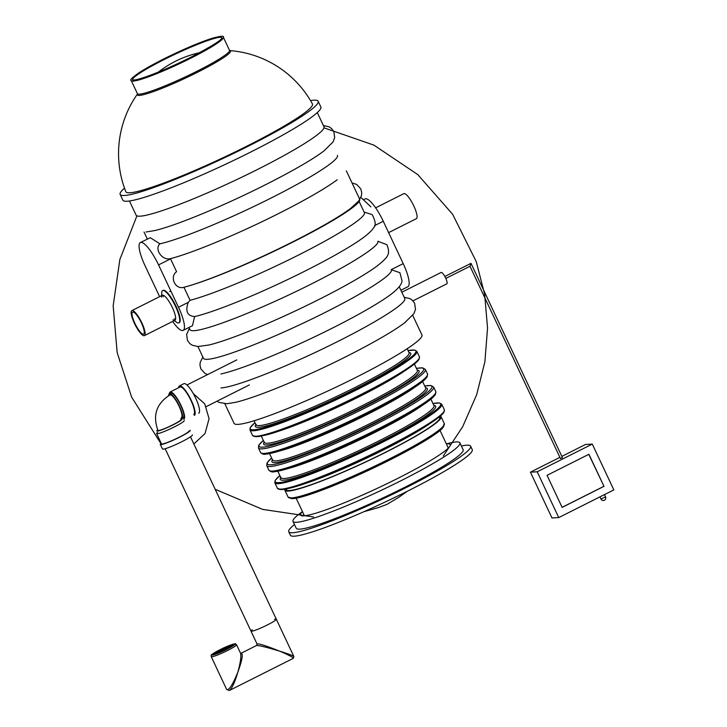 <?xml version="1.0" encoding="UTF-8"?>
<svg xmlns="http://www.w3.org/2000/svg" width="727" height="727" viewBox="0 0 727 727"><rect width="100%" height="100%" fill="white"/><g stroke="black" fill="none" stroke-linecap="round" stroke-linejoin="round"><path stroke-width="1.09" d="M124.499 188.139A109.413 11.25 -25.2 0 0 120.164 194.436A109.413 11.25 -25.2 0 0 223.943 158.023A109.413 11.25 -25.2 0 0 318.153 101.262A109.413 11.25 -25.2 0 0 313.91 100.199A109.413 11.25 -25.2 0 0 310.538 100.599M318.153 101.262L320.852 106.987A109.413 11.25 154.8 0 1 238.929 157.877A109.413 11.25 154.8 0 1 127.107 201.234A109.413 11.25 154.8 0 1 122.854 200.161L120.164 194.436M137.485 93.965A103.307 103.307 0 0 0 125.835 191.692A103.107 10.596 -25.2 0 0 223.671 157.441A103.107 10.596 -25.2 0 0 312.419 103.888A103.307 103.307 0 0 0 229.696 50.572M154.778 230.568A103.816 10.669 -25.2 0 0 155.033 230.504A103.816 10.669 -25.2 0 0 241.918 196.226A103.816 10.669 -25.2 0 0 323.724 151.125L333.039 141.956L334.674 137.63L333.829 131.587L331.485 128.452L329.122 126.852L323.379 125.517M172.617 321.452A25.445 6.252 -116.7 0 0 183.168 330.376A25.445 6.252 -116.7 0 0 178.497 307.267L158.559 264.901A25.445 6.252 -116.7 0 0 140.366 242.545L150.271 237.72L159.922 243.818A103.816 10.669 -25.2 0 0 267.881 199.643A103.816 10.669 -25.2 0 0 337.437 155.387M159.922 243.818C154.142 248.979 162.085 260.866 170.454 258.648A103.816 10.669 -25.2 0 0 257.34 223.934A103.816 10.669 -25.2 0 0 337.192 179.751M170.454 258.648L176.579 271.671C169.237 276.969 175.371 289.991 183.931 287.274A103.816 10.669 -25.2 0 0 270.817 252.551A103.816 10.669 -25.2 0 0 350.668 208.376L358.82 200.888L361.473 195.59L361.737 192.746L360.819 188.947L356.703 184.44L352.013 182.904M359.111 201.452L364.381 212.638A103.816 10.669 -25.2 0 1 297.961 255.322A103.816 10.669 -25.2 0 1 190.056 300.296L183.931 287.274M190.056 300.296L188.22 302.377C185.149 311.22 187.302 315.954 194.691 316.563A103.816 10.669 -25.2 0 0 195.436 316.39A103.816 10.669 -25.2 0 0 282.33 282.103A103.816 10.669 -25.2 0 0 364.145 237.002C369.525 232.804 372.633 229.732 373.478 227.787C376.141 225.824 375.705 221.426 372.179 214.592L364.127 212.102M195.436 316.39L194.627 316.572L192.446 325.705L183.168 330.376M188.947 327.468L189.983 329.667A103.816 10.669 -25.2 0 0 288.455 295.126A103.816 10.669 -25.2 0 0 377.849 241.264A103.816 10.669 -25.2 0 0 377.84 241.246L377.849 241.264M129.433 200.988L136.103 215.165A103.816 10.669 -25.2 0 0 140.138 216.183A103.816 10.669 -25.2 0 0 246.235 175.043A103.816 10.669 -25.2 0 0 323.969 126.762L317.299 112.585M377.84 241.246L386.9 244.699C390.799 254.686 387.791 257.113 377.613 265.628A103.816 10.669 -25.2 0 0 378.176 265.201M189.393 328.422L186.621 334.402L187.466 340.445L189.811 343.58L192.164 345.189L197.944 346.525L208.903 345.016A103.816 10.669 -25.2 0 0 295.807 310.729A103.816 10.669 -25.2 0 0 377.613 265.628M400.895 290.246L407.874 286.738A25.445 6.252 -116.7 0 0 403.203 263.628L391.208 269.662L399.905 272.707L402.022 280.758C401.877 283.212 400.168 287.292 391.081 294.253A103.816 10.669 -25.2 0 0 392.262 293.354M197.917 346.525L203.451 358.293A103.816 10.669 -25.2 0 0 301.932 323.751A103.816 10.669 -25.2 0 0 391.317 269.89M220.926 373.969A103.816 10.669 -25.2 0 0 222.371 373.642A103.816 10.669 -25.2 0 0 309.275 339.355A103.816 10.669 -25.2 0 0 391.081 294.253M220.953 387.936A103.816 10.669 -25.2 0 0 327.059 346.797A103.816 10.669 -25.2 0 0 404.794 298.515L399.25 286.747M235.603 402.322A103.816 10.669 -25.2 0 0 235.857 402.267A103.816 10.669 -25.2 0 0 322.743 367.98A103.816 10.669 -25.2 0 0 404.548 322.888A103.816 10.669 -25.2 0 0 405.721 321.979M224.852 403.776L234.067 423.35A103.816 10.669 -25.2 0 0 238.102 424.368A103.816 10.669 -25.2 0 0 344.198 383.229A103.816 10.669 -25.2 0 0 421.933 334.947L412.718 315.373M403.203 263.628L383.274 221.262A25.445 6.252 -116.7 0 0 365.072 198.916L364.045 199.425M140.366 242.545A25.445 6.252 -116.7 0 0 145.027 265.664L159.613 296.661M163.339 295.289A13.995 3.435 -116.7 0 0 163.211 296.734M174.271 318.735A13.995 3.435 -116.7 0 0 175.516 319.489M173.035 319.744A13.995 3.435 -116.7 0 0 174.943 320.28A13.995 3.435 -116.7 0 0 172.063 306.894A13.995 3.435 -116.7 0 0 162.73 295.18A13.995 3.435 -116.7 0 0 162.366 295.271A13.995 3.435 -116.7 0 0 161.658 297.125M174.253 320.625L176.397 322.17A18.066 4.435 -116.7 0 0 178.869 322.861A18.066 4.435 -116.7 0 0 175.143 305.585A18.066 4.435 -116.7 0 0 163.102 290.464A18.066 4.435 -116.7 0 0 162.63 290.582A18.066 4.435 -116.7 0 0 161.721 292.981L161.685 295.616M178.869 322.861L179.305 322.643A18.066 4.435 -116.7 0 0 175.58 305.367A18.066 4.435 -116.7 0 0 163.539 290.246A18.066 4.435 -116.7 0 0 163.075 290.364L162.63 290.582M469.987 266.273L560.462 458.546L562.425 457.628L471.032 263.401L469.96 266.209L471.032 263.401M285.965 489.007A85.05 8.742 -25.2 0 0 286.029 489.698A85.05 8.742 -25.2 0 0 289.328 490.525A85.05 8.742 -25.2 0 0 376.25 456.829A85.05 8.742 -25.2 0 0 439.935 417.271A85.05 8.742 -25.2 0 0 439.444 416.789M284.911 489.198A86.322 8.869 -25.2 0 0 284.875 490.243A86.322 8.869 -25.2 0 0 288.228 491.079A86.322 8.869 -25.2 0 0 376.45 456.874A86.322 8.869 -25.2 0 0 441.08 416.735A86.322 8.869 -25.2 0 0 440.262 416.098M181.977 417.38A13.131 3.226 -116.7 0 0 182.622 417.462M170.863 394.079A13.131 3.226 -116.7 0 0 170.545 394.643M181.414 417.661A13.995 3.435 -116.7 0 0 182.459 418.198A13.995 3.435 -116.7 0 1 181.414 417.661M170.691 393.153A13.995 3.435 -116.7 0 1 171.045 393.062A13.995 3.435 -116.7 0 1 180.378 404.775A13.995 3.435 -116.7 0 1 183.268 418.152A13.995 3.435 -116.7 0 0 180.051 404.112A13.995 3.435 -116.7 0 0 170.691 393.153L169.364 393.816A13.995 3.435 -116.7 0 0 168.655 395.642M302.196 511.808A92.238 9.478 -25.2 0 0 292.99 521.386L296.225 528.256A92.238 9.478 -25.2 0 0 383.72 497.559A92.238 9.478 -25.2 0 0 463.144 449.713L459.909 442.843A92.238 9.478 -25.2 0 0 456.329 441.934A92.238 9.478 -25.2 0 0 446.66 443.824M292.99 521.386A92.238 9.478 -25.2 0 0 380.485 490.689A92.238 9.478 -25.2 0 0 459.909 442.843M444.86 276.487L470.969 263.365L470.051 266.236L445.833 278.423M359.783 199.534A103.752 10.669 154.8 0 1 297.043 239.974A103.752 10.669 154.8 0 1 191.637 285.057M161.185 443.288A16.539 1.699 -25.2 0 0 160.313 444.415L162.466 448.995A16.539 1.699 -25.2 0 0 178.16 443.497A16.539 1.699 -25.2 0 0 192.401 434.91M160.313 444.415A16.539 1.699 -25.2 0 0 176.007 438.917A16.539 1.699 -25.2 0 0 190.247 430.329M157.505 432.465A15.267 1.572 -25.2 0 0 156.614 433.574L161.467 443.879A15.267 1.572 -25.2 0 0 175.952 438.799A15.267 1.572 -25.2 0 0 189.093 430.875M156.614 433.574A15.267 1.572 -25.2 0 0 171.099 428.494A15.267 1.572 -25.2 0 0 184.24 420.57M180.823 419.025A13.995 1.436 154.8 0 1 181.577 418.916A13.995 1.436 154.8 0 1 182.123 419.052A13.995 1.436 154.8 0 1 170.073 426.313A13.995 1.436 154.8 0 1 156.796 430.966A13.995 1.436 154.8 0 1 157.695 429.875M180.814 418.743A13.995 3.435 -116.7 0 0 181.577 418.916A13.995 3.435 -116.7 0 0 181.941 418.825A13.995 3.435 -116.7 0 0 179.051 405.439A13.995 3.435 -116.7 0 0 169.727 393.725A13.995 3.435 -116.7 0 0 169.364 393.816A15.267 3.753 -116.7 0 1 170.118 392.017L180.032 387.028A15.267 3.753 -116.7 0 1 180.423 386.928A15.267 3.753 -116.7 0 1 190.601 399.705A15.267 3.753 -116.7 0 1 193.755 414.308M170.173 393.78A13.995 3.435 -116.7 0 0 169.982 394.934M183.831 419.288A15.267 3.753 -116.7 0 0 180.323 403.967A15.267 3.753 -116.7 0 0 170.118 392.017M194.318 415.444A16.539 4.062 -116.7 0 0 190.519 398.841A16.539 4.062 -116.7 0 0 179.46 385.892A16.539 4.062 -116.7 0 0 178.633 387.727M198.725 413.227A16.539 4.062 -116.7 0 0 194.927 396.624A16.539 4.062 -116.7 0 0 183.867 383.674L179.46 385.892M211.221 656.645A13.995 1.436 -25.2 0 0 211.766 656.781A13.995 1.436 -25.2 0 0 227.606 650.474A13.995 1.436 -25.2 0 0 236.548 644.722C233.303 644.177 240.219 642.005 227.978 646.058C218.454 649.856 209.476 655.69 211.366 655.145L211.221 656.645L226.679 689.496L229.45 690.45L293.226 658.371L293.872 656.517C292.945 655.609 288.228 653.818 279.704 651.174C265.864 645.658 258.312 643.277 257.058 644.022L250.988 631.118A13.995 1.436 -25.2 0 0 267.363 624.947A13.995 1.436 -25.2 0 0 276.305 619.204A13.995 1.436 -25.2 0 0 275.76 619.068A13.995 1.436 -25.2 0 0 274.497 619.304M252.214 629.791A13.995 1.436 -25.2 0 0 250.988 631.118A13.995 1.436 -25.2 0 0 267.363 624.947A13.995 1.436 -25.2 0 0 276.305 619.204L293.872 656.517M226.679 689.496C228.86 690.705 232.576 684.952 237.838 672.23C240.51 662.451 241.4 656.09 240.519 653.164L236.548 644.722M229.45 690.45C232.031 688.424 234.83 682.353 237.838 672.23C242.318 659.68 243.372 653.373 241.01 653.309L256.549 645.494C259.139 645.394 266.864 647.294 279.704 651.174C288.982 655.118 293.49 657.517 293.226 658.371M226.724 648.193L224.47 649.284L226.724 648.193M224.343 649.802L222.089 650.901L224.343 649.802M221.063 651.628L218.809 652.728L221.063 651.628M217.682 652.91L215.428 654.009L217.682 652.91M220.744 651.319L218.491 652.419L220.744 651.319M223.752 649.693L221.499 650.783L223.752 649.693M227.424 647.484L225.17 648.584L227.424 647.484M230.277 646.53L228.024 647.621L230.277 646.53M232.058 646.103L229.805 647.194L232.058 646.103M233.558 644.922L231.304 646.021L233.558 644.922M233.258 644.549L231.004 645.649L233.258 644.549M230.341 646.021L228.087 647.112L230.341 646.021M229.041 647.848L226.788 648.947L229.041 647.848M227.987 647.975L225.733 649.066L227.987 647.975M225.125 649.82L222.871 650.919L225.125 649.82M215.628 653.419L213.375 654.518L215.628 653.419M218.554 651.946L216.301 653.046L218.554 651.946M221.471 650.483L219.218 651.574L221.471 650.483M224.443 648.984L222.189 650.083L224.443 648.984M225.143 648.284L222.889 649.375L225.143 648.284M228.151 646.648L225.897 647.739L228.151 646.648M231.213 645.058L228.96 646.149L231.213 645.058M227.824 646.339L225.57 647.439L227.824 646.339M224.543 648.166L222.289 649.266L224.543 648.166M223.771 648.148L221.517 649.247L223.771 648.148M222.162 649.774L219.917 650.874L222.162 649.774M220.899 650.002L218.645 651.092L220.899 650.002M219.845 650.12L217.591 651.219L219.845 650.12M218.609 651.447L216.355 652.537L218.609 651.447M216.837 651.865L214.583 652.964L216.837 651.865M215.328 653.046L213.075 654.146L215.328 653.046M613.833 489.889L592.287 444.088L537.198 471.787L558.754 517.588L613.833 489.889M547.04 475.34L588.906 454.275L603.992 486.336L562.125 507.401L547.04 475.34M592.287 444.088L585.517 444.47L561.835 456.383M559.899 457.347L530.437 472.177L551.984 517.978L558.754 517.588M537.198 471.787L530.437 472.177M603.992 486.336L588.77 454.348M562.098 507.337L603.828 486.354M134.868 323.306A12.314 3.026 63.3 0 1 132.605 312.119A12.314 3.026 63.3 0 1 140.847 321.761A12.314 3.026 63.3 0 1 143.673 334.129A12.314 3.026 63.3 0 1 134.868 323.306M134.422 323.333A13.995 3.435 63.3 0 1 131.851 310.62A13.995 3.435 63.3 0 1 141.211 321.579A13.995 3.435 63.3 0 1 144.428 335.629A13.995 3.435 63.3 0 1 134.422 323.333M383.674 222.126A13.995 3.435 -116.7 0 0 382.729 220.136M375.623 207.84L403.803 193.664A13.995 3.435 63.3 0 1 413.163 204.623A13.995 3.435 63.3 0 1 416.38 218.663L388.618 232.631M401.831 292.227L441.107 272.461A6.361 1.563 63.3 0 1 445.66 278.05A6.361 1.563 63.3 0 1 446.823 283.83L412.963 300.86M294.48 524.54A100.508 10.332 -25.2 0 0 288.746 531.773L290.364 535.208A100.508 10.332 -25.2 0 0 385.701 501.766A100.508 10.332 -25.2 0 0 472.241 449.622L470.623 446.187A100.508 10.332 -25.2 0 0 466.716 445.206A100.508 10.332 -25.2 0 0 461.391 445.996M288.746 531.773A100.508 10.332 -25.2 0 0 384.083 498.331A100.508 10.332 -25.2 0 0 470.623 446.187M302.432 511.563A82.696 8.497 -25.2 0 0 300.551 515.034A82.696 8.497 -25.2 0 0 378.994 487.517A82.696 8.497 -25.2 0 0 450.195 444.615A82.696 8.497 -25.2 0 0 446.987 443.806A82.696 8.497 -25.2 0 0 446.323 443.852M132.614 79.888A49.372 5.071 154.8 0 1 169.282 57.006A49.372 5.071 154.8 0 1 220.017 37.304A49.372 5.071 154.8 0 1 221.953 37.849L221.735 38.277C220.726 40.639 210.539 46.901 191.192 57.042C168.128 68.82 140.138 79.952 133.868 79.997L132.632 79.915M229.396 50.545L229.514 50.327A50.89 5.234 154.8 0 1 191.41 74A50.89 5.234 154.8 0 1 139.393 94.165A50.89 5.234 154.8 0 1 137.421 93.665L131.269 80.597C129.461 80.306 131.978 77.734 138.812 72.882C148.708 66.511 162.257 59.35 179.487 51.399C193.018 45.238 204.096 40.812 212.729 38.122C220.781 35.986 224.325 35.705 223.362 37.259A50.89 5.234 154.8 0 1 185.258 60.932A50.89 5.234 154.8 0 1 133.25 81.097A50.89 5.234 154.8 0 1 131.269 80.597M229.714 50.581A51.526 5.298 154.8 0 1 195.336 73.363A51.526 5.298 154.8 0 1 139.311 95.437A51.526 5.298 154.8 0 1 137.485 93.992M383.274 221.262L374.505 225.67M178.497 307.267L188.22 302.377M158.559 264.901L170.554 258.867M441.08 416.735L444.315 423.605A86.322 8.869 154.8 0 1 379.685 463.744A86.322 8.869 154.8 0 1 291.463 497.95A86.322 8.869 154.8 0 1 288.11 497.114L284.875 490.243M443.788 425.559A85.05 8.742 154.8 0 1 370.47 469.415A85.05 8.742 154.8 0 1 289.955 497.95M407.184 348.724L409.074 352.74A84.605 8.697 154.8 0 1 336.228 396.633A84.605 8.697 154.8 0 1 255.977 424.786L256.195 424.432M408.974 352.522A85.877 8.824 154.8 0 1 337.946 397.369A85.877 8.824 154.8 0 1 255.622 424.959A85.877 8.824 154.8 0 1 255.868 424.568M254.977 422.678L250.233 427.558L249.934 429.875A92.238 9.478 154.8 0 0 337.428 399.178A92.238 9.478 154.8 0 0 416.844 351.323L414.744 350.06L408.083 350.632A91.475 9.406 154.8 0 1 347.215 393.571A91.475 9.406 154.8 0 1 250.579 427.24A91.475 9.406 154.8 0 1 254.995 422.696M419.152 358.456A92.238 9.478 -25.2 0 0 419.434 356.821L419.125 359.138C415.908 365.427 386.946 382.666 351.186 400.077L300.96 422.587C273.488 434.119 257.34 438.372 252.514 435.364A92.238 9.478 -25.2 0 0 334.02 407.465A92.238 9.478 -25.2 0 0 419.152 358.456M253.95 436.191A91.475 9.406 -25.2 0 0 336.983 406.838A91.475 9.406 -25.2 0 0 418.788 359.456M273.052 432.874A84.605 8.697 -25.2 0 0 404.412 371.061M414.381 364.018L417.371 370.379A84.605 8.697 154.8 0 1 344.525 414.272A84.605 8.697 154.8 0 1 264.274 442.425L264.492 442.071M417.271 370.152A85.877 8.824 154.8 0 1 346.243 415.008A85.877 8.824 154.8 0 1 263.919 442.589A85.877 8.824 154.8 0 1 264.165 442.198M416.453 368.416A90.966 9.351 154.8 0 1 354.867 411.455A90.966 9.351 154.8 0 1 259.33 444.67A90.966 9.351 154.8 0 1 263.347 440.462M427.231 375.632A92.238 9.478 -25.2 0 0 427.512 373.996L427.194 376.777L425.204 379.24C421.814 382.584 415.444 387.082 406.084 392.744C390.972 401.813 372.324 411.618 350.141 422.142C326.378 433.337 305.676 442.025 288.037 448.205C278.014 451.685 270.689 453.648 266.073 454.111C264.092 454.666 262.265 454.148 260.602 452.539A92.238 9.478 -25.2 0 0 342.099 424.641A92.238 9.478 -25.2 0 0 427.231 375.632M427.512 373.996L425.359 369.416A92.238 9.478 154.8 0 1 345.934 417.271A92.238 9.478 154.8 0 1 258.439 447.959L260.602 452.539M262.483 453.43A90.966 9.351 -25.2 0 0 344.162 424.941A90.966 9.351 -25.2 0 0 426.622 377.295M422.632 381.548L425.668 388.009A84.605 8.697 154.8 0 1 352.822 431.902A84.605 8.697 154.8 0 1 272.57 460.055L272.789 459.7M279.45 451.013A84.605 8.697 -25.2 0 0 348.833 423.432A84.605 8.697 -25.2 0 0 414.317 387.555M425.568 387.791A85.877 8.824 154.8 0 1 354.54 432.638A85.877 8.824 154.8 0 1 272.216 460.227A85.877 8.824 154.8 0 1 272.461 459.827M424.75 386.046A90.966 9.351 154.8 0 1 363.164 429.084A90.966 9.351 154.8 0 1 267.627 462.299A90.966 9.351 154.8 0 1 271.644 458.092M435.809 391.635L433.655 387.055A92.238 9.478 154.8 0 1 354.231 434.9A92.238 9.478 154.8 0 1 266.736 465.598L268.899 470.178A92.238 9.478 -25.2 0 0 350.396 442.28A92.238 9.478 -25.2 0 0 435.528 393.262A92.238 9.478 -25.2 0 0 435.809 391.635L435.491 394.407L433.501 396.878C430.111 400.213 423.741 404.721 414.381 410.373C399.268 419.443 380.621 429.248 358.438 439.78C334.674 450.967 313.973 459.655 296.343 465.843C286.311 469.315 278.986 471.287 274.37 471.741C272.389 472.305 270.562 471.778 268.899 470.178M270.789 471.06A90.966 9.351 -25.2 0 0 352.459 442.57A90.966 9.351 -25.2 0 0 434.919 394.925M287.747 468.651A84.605 8.697 -25.2 0 0 357.13 441.062A84.605 8.697 -25.2 0 0 422.614 405.184M430.929 399.178L433.964 405.648A84.605 8.697 154.8 0 1 361.119 449.54A84.605 8.697 154.8 0 1 280.867 477.694L281.085 477.339M433.865 405.421A85.877 8.824 154.8 0 1 362.837 450.267A85.877 8.824 154.8 0 1 280.513 477.857A85.877 8.824 154.8 0 1 280.758 477.466M432.983 403.558A91.475 9.406 154.8 0 1 372.106 446.469A91.475 9.406 154.8 0 1 275.469 480.138A91.475 9.406 154.8 0 1 279.886 475.603L275.124 480.456L274.824 482.773L277.405 488.271A92.238 9.478 -25.2 0 0 358.911 460.364A92.238 9.478 -25.2 0 0 444.043 411.355A92.238 9.478 -25.2 0 0 444.324 409.728L444.024 412.036C440.798 418.325 411.845 435.564 376.086 452.976L325.85 475.494C298.388 487.017 282.24 491.279 277.405 488.271M444.324 409.728L441.734 404.23A92.238 9.478 154.8 0 1 362.319 452.076A92.238 9.478 154.8 0 1 274.824 482.773M278.841 489.089A91.475 9.406 -25.2 0 0 361.873 459.746A91.475 9.406 -25.2 0 0 443.679 412.354M297.943 485.781A84.605 8.697 -25.2 0 0 429.312 423.968M171.218 394.307L169.936 394.952A12.723 3.126 63.3 0 1 178.442 404.912A12.723 3.126 63.3 0 1 181.368 417.68L182.65 417.044M169.936 394.952C156.459 403.485 152.461 415.308 157.95 430.429A12.723 1.309 -25.2 0 0 170.018 426.195A12.723 1.309 -25.2 0 0 180.968 419.588L181.368 417.68M212.329 655.082A12.723 1.309 -25.2 0 0 231.786 646.603A12.723 1.309 -25.2 0 0 225.924 646.93A12.723 1.309 -25.2 0 0 212.329 655.082M600.293 496.695L604.482 494.587L605.464 496.841M600.956 499.031L605.564 496.859A2.544 2.544 0 0 1 604.337 500.249A2.544 2.544 0 0 1 600.956 499.031L599.939 496.877M199.498 52.717A103.307 103.307 0 0 0 158.386 72.064M229.514 50.327L223.362 37.259M147.336 239.038L144.028 232.013M155.033 230.504L146.072 231.986M207.604 374.587L205.005 373.469L200.888 368.971L199.961 365.163L200.234 362.328L202.869 357.048M235.857 402.267L226.897 403.739L219.109 402.44L217.1 401.14M404.548 322.888L413.863 313.71L415.499 309.384L414.654 303.341L412.309 300.206L409.946 298.606L404.203 297.27M444.315 423.605L442.17 428.567C439.081 431.638 433.292 435.746 424.804 440.898C409.837 449.913 391.235 459.655 369.016 470.105C348.206 479.811 330.031 487.408 314.482 492.888C304.831 496.259 297.779 498.168 293.344 498.613L288.11 497.114M254.077 420.769L255.977 424.786M249.934 429.875L252.514 435.364M416.844 351.323L419.434 356.821M261.284 436.064L264.274 442.425M269.526 453.593L272.57 460.055M277.823 471.223L280.867 477.694M286.174 488.962L286.811 490.316M439.272 416.916L439.908 418.27M441.734 404.23L439.635 402.967L432.974 403.53M263.328 440.417L258.767 445.188L258.439 447.959M425.359 369.416L422.614 367.835L416.426 368.371M271.625 458.046L267.063 462.826L266.736 465.598M433.655 387.055L430.911 385.474L424.722 386.01M236.793 359.901L186.948 384.974M249.37 384.91L206.241 406.602M448.114 447.659L440.044 430.502M304.222 515.37L296.143 498.213M370.879 206.859L360.901 197.39M313.591 516.988L262.629 509.382L215.174 489.289M160.894 443.534L131.651 397.16L117.165 352.586L113.167 305.885L119.855 259.512L136.912 215.864M323.988 127.834L373.923 145.127L417.771 174.598L452.648 214.301L476.24 261.593L484.645 294.353L487.553 328.05L484.891 361.764L476.721 394.579L462.69 426.685L443.388 455.911M407.284 491.279L398.741 497.341L386.982 504.365L378.54 507.555L363.863 511.708M346.343 170.854L359.683 199.198M193.327 393.634L204.732 403.885L209.067 418.661L205.05 433.528L193.855 443.979M181.232 420.133L180.968 419.588M158.204 430.966L157.95 430.429M240.982 653.328L240.501 653.128M257.058 644.031L256.549 645.494M165.156 448.732L250.988 631.118M190.483 436.818L276.305 619.204M170.845 291.009L169.673 291.6M162.366 295.271L131.851 310.62M174.943 320.28L144.428 335.629"/></g></svg>
